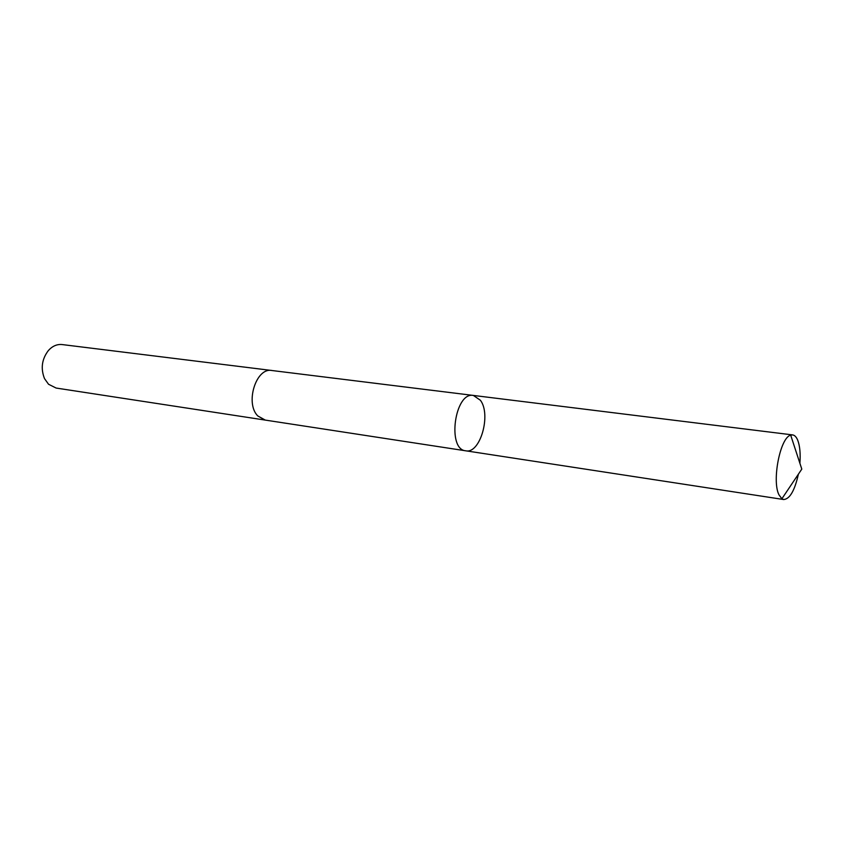 <?xml version="1.0" encoding="UTF-8"?>
<svg xmlns="http://www.w3.org/2000/svg" width="844" height="844" viewBox="0 0 844 844"><rect width="100%" height="100%" fill="white"/><g stroke="black" fill="none" stroke-linecap="round" stroke-linejoin="round"><path stroke-width="1.27" d="M265.29 420.101L257.768 415.923C244.855 403.179 256.133 367.193 271.831 370.505L473.378 395.435C454.81 391.553 446.792 449.493 465.709 450.801C480.13 454.177 491.461 414.699 480.415 400.278L473.378 395.435C454.81 391.553 446.792 449.493 465.709 450.801L783.696 499.532L781.882 498.772L778.991 494.858C771.669 480.869 780.267 437.308 790.691 435.156L792.643 434.913C794.679 435.209 796.367 436.97 797.707 440.178C799.869 445.822 800.608 453.523 799.901 463.303M798.392 474.18C794.7 490.596 789.805 499.047 783.696 499.532M465.709 450.801L264.974 420.048L257.768 415.923C244.855 403.179 256.133 367.182 271.831 370.495L272.148 370.537M264.974 420.048L56.115 388.05L48.53 384.242L44.521 378.618C40.533 368.512 41.831 359.133 48.414 350.482C52.476 346.029 57.054 344.057 62.139 344.563L271.831 370.495M473.378 395.435L792.643 434.913M781.882 498.772L801.8 469.106L790.691 435.156"/></g></svg>
